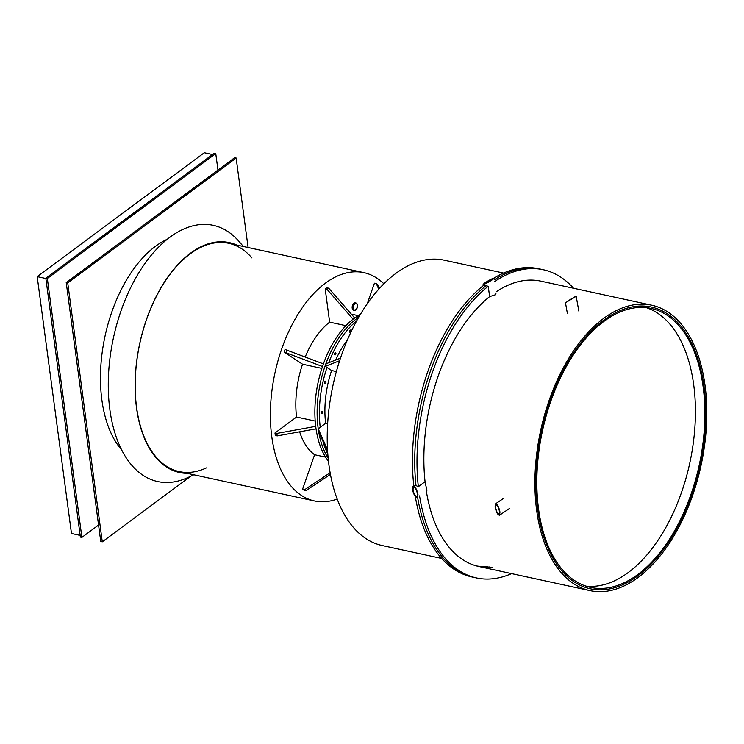 <?xml version="1.0" encoding="UTF-8"?>
<svg xmlns="http://www.w3.org/2000/svg" width="744" height="744" viewBox="0 0 744 744"><rect width="100%" height="100%" fill="white"/><g stroke="black" fill="none" stroke-linecap="round" stroke-linejoin="round"><path stroke-width="1.12" d="M496.09 293.136L495.02 294.894L489.617 296.633L488.231 286.263A157.682 88.629 102.2 0 0 418.333 486.678L425.066 481.684L426.879 490.436M327.639 423.764L325.621 423.327L318.209 428.823L327.509 449.711M327.63 451.72L318.544 431.306L318.209 428.823M339.636 360.719L325.286 366.346L331.601 370.512L336.39 371.554M325.286 366.346L326.197 363.742L340.482 358.134M441.629 558.428L382.202 545.529A146.001 82.063 -77.8 0 1 327.5 426.321A146.001 82.063 -77.8 0 1 395.892 273.383A146.001 82.063 -77.8 0 1 444.122 260.168L503.549 273.067M361.007 313.391L357.194 317.056L357.501 319.39M603.589 318.451A146.001 82.063 102.2 0 0 535.187 471.38A146.001 82.063 102.2 0 0 589.899 590.596A146.001 82.063 102.2 0 0 701.062 465.316A146.001 82.063 102.2 0 0 651.818 305.235A146.001 82.063 102.2 0 0 603.589 318.451M603.803 320.106A144.131 81.012 -77.8 0 1 651.419 307.058A144.131 81.012 -77.8 0 1 700.03 465.093A144.131 81.012 -77.8 0 1 590.299 588.774A144.131 81.012 -77.8 0 1 536.284 471.082A144.131 81.012 -77.8 0 1 603.803 320.106A144.131 81.012 -77.8 0 1 651.419 307.058A144.131 81.012 -77.8 0 1 700.03 465.093A144.131 81.012 -77.8 0 1 590.299 588.774A144.131 81.012 -77.8 0 1 536.284 471.082A144.131 81.012 -77.8 0 1 603.803 320.106M488.231 286.263L483.702 285.287A157.682 88.629 -77.8 0 0 413.794 485.702L415.989 485.544L418.333 486.678M425.066 481.684A146.001 82.063 -77.8 0 1 489.617 296.633M415.989 485.544A157.682 88.629 -77.8 0 1 485.562 286.105A157.682 88.629 -77.8 0 0 415.989 485.544M415.264 496.332A157.682 88.629 -77.8 0 0 471.873 576.935L474.133 577.428A157.682 88.629 -77.8 0 1 417.607 497.308A157.682 88.629 -77.8 0 0 474.133 577.428L476.402 577.921A157.682 88.629 102.2 0 0 511.593 573.605M477.75 566.249A146.001 82.063 102.2 0 0 489.803 566.965A146.001 82.063 -77.8 0 1 477.75 566.249M492.063 567.458A146.001 82.063 -77.8 0 1 478.876 566.51A146.001 82.063 -77.8 0 1 426.293 490.863M419.56 495.867A157.682 88.629 102.2 0 0 476.402 577.921M493.858 278.144A157.682 88.629 -77.8 0 1 538.74 268.751L541.009 269.244A157.682 88.629 -77.8 0 0 494.304 279.781A157.682 88.629 -77.8 0 1 541.009 269.244L543.269 269.737A157.682 88.629 102.2 0 0 494.555 281.604M573.512 288.244A157.682 88.629 102.2 0 0 543.269 269.737M495.932 291.974A146.001 82.063 -77.8 0 1 540.795 281.148L651.818 305.235M476.625 565.961A146.001 82.063 102.2 0 0 487.534 566.472M325.165 383.458A1.172 0.66 -77.8 0 1 325.054 383.448A1.172 0.66 -77.8 0 1 324.654 382.174A1.172 0.66 -77.8 0 1 325.547 381.17A1.172 0.66 -77.8 0 1 325.956 382.351A1.172 0.66 -77.8 0 1 325.165 383.458M334.874 354.851A1.172 0.66 -77.8 0 1 334.642 353.502A1.172 0.66 -77.8 0 1 335.507 352.619A1.172 0.66 -77.8 0 1 335.897 353.902A1.172 0.66 -77.8 0 1 335.005 354.907A1.172 0.66 -77.8 0 1 334.874 354.851M349.661 332.057A1.172 0.66 -77.8 0 1 349.699 330.727A1.172 0.66 -77.8 0 1 350.48 330.057A1.172 0.66 -77.8 0 1 350.87 331.34A1.172 0.66 -77.8 0 1 349.987 332.345A1.172 0.66 -77.8 0 1 349.661 332.057M322.012 413.534A1.172 0.66 -77.8 0 1 321.631 413.645A1.172 0.66 -77.8 0 1 321.231 412.362A1.172 0.66 -77.8 0 1 322.124 411.358A1.172 0.66 -77.8 0 1 322.561 412.316A1.172 0.66 -77.8 0 1 322.012 413.534M325.63 423.327A73.582 41.357 -77.8 0 1 331.61 370.521M335.693 360.012A73.582 41.357 -77.8 0 1 347.364 340.073M356.655 320.924A82.928 46.612 102.2 0 0 328.709 362.756M327.016 367.49A82.928 46.612 102.2 0 0 320.236 427.316M322.924 441.155A82.928 46.612 102.2 0 0 327.788 453.998M328.132 458.137A82.928 46.612 -77.8 0 1 318.655 431.567A82.928 46.612 -77.8 0 0 328.132 458.137M318.227 428.804A82.928 46.612 -77.8 0 1 357.343 318.209A82.928 46.612 -77.8 0 0 356.153 319.074A82.928 46.612 -77.8 0 0 318.227 428.804M499.968 512.086L499.54 515.201C497.699 514.969 496.211 512.216 495.067 506.962L495.495 503.837C497.336 504.069 498.824 506.822 499.968 512.086M495.551 507.473C496.471 511.677 497.662 513.881 499.131 514.067C500.805 513.211 497.411 503.679 495.895 504.971L495.551 507.473M574.935 297.144L565.468 302.752L574.935 297.144M567.495 301.227L575.075 296.735L567.495 301.227M417.97 494.295L417.468 497.411C415.357 497.383 413.673 494.695 412.427 489.357L412.929 486.241C415.04 486.269 416.724 488.957 417.97 494.295M412.976 489.85C413.98 494.128 415.319 496.267 417.012 496.295C418.891 495.188 415.087 485.813 413.385 487.357L412.976 489.85M492.946 279.353C488.166 282.525 484.902 284.208 483.144 284.422L484.298 283.287C489.078 280.125 492.342 278.433 494.1 278.219L492.946 279.353M485.162 282.897L484.242 283.799C484.121 284.645 493.319 279.446 493.002 278.842C491.598 279.009 488.985 280.367 485.162 282.897M585.928 586.123A142.727 80.222 102.2 0 0 689.818 462.88A142.727 80.222 102.2 0 0 646.35 307.663M603.97 321.352A142.727 80.222 -77.8 0 1 651.121 308.435A142.727 80.222 -77.8 0 1 699.258 464.926A142.727 80.222 -77.8 0 1 590.596 587.397A142.727 80.222 -77.8 0 1 537.112 470.859A142.727 80.222 -77.8 0 1 603.97 321.352M354.507 310.378L353.558 310.174A3.739 2.102 -77.8 0 1 352.163 307.123A3.739 2.102 -77.8 0 1 353.912 303.208A3.739 2.102 -77.8 0 1 355.148 302.873L356.088 303.078A3.739 2.102 -77.8 0 1 357.353 307.17A3.739 2.102 -77.8 0 1 354.507 310.378A3.739 2.102 -77.8 0 1 353.102 307.328A3.739 2.102 -77.8 0 1 354.851 303.413A3.739 2.102 -77.8 0 1 356.088 303.078M354.897 303.719A3.385 1.906 -77.8 0 1 356.013 303.413A3.385 1.906 -77.8 0 1 357.157 307.132A3.385 1.906 -77.8 0 1 354.581 310.034A3.385 1.906 -77.8 0 1 353.307 307.272A3.385 1.906 -77.8 0 1 354.897 303.719M167.251 239.27A116.799 65.649 102.2 0 0 155.403 246.348A116.799 65.649 102.2 0 0 103.156 345.951A116.799 65.649 102.2 0 0 121.57 449.804M66.216 282.562L100.766 541.502L102.281 541.827L67.732 282.897L66.216 282.562L234.648 157.691L236.155 158.016L67.732 282.897M102.281 541.827L190.855 476.151M236.155 158.016L248.096 247.519M325.528 457.095L314.61 454.733A73.582 41.357 -77.8 0 1 299.655 431.808A73.582 41.357 102.2 0 0 314.638 454.733A73.582 41.357 -77.8 0 1 299.655 431.808M315.196 421.067L296.54 417.021A73.582 41.357 -77.8 0 1 302.538 364.207L321.864 368.401M305.245 356.915A73.582 41.357 -77.8 0 1 329.648 322.143A73.582 41.357 102.2 0 0 305.245 356.915A73.582 41.357 -77.8 0 1 329.648 322.143L345.904 325.667M351.587 314.424A73.582 41.357 -77.8 0 1 354.749 314.879A73.582 41.357 102.2 0 0 351.587 314.424A73.582 41.357 -77.8 0 1 354.749 314.879A73.582 41.357 -77.8 0 1 357.985 315.828M337.162 499.057A116.799 65.649 -77.8 0 1 314.387 500.935A116.799 65.649 -77.8 0 1 270.611 405.564A116.799 65.649 -77.8 0 1 325.333 283.222A116.799 65.649 -77.8 0 1 363.918 272.648A116.799 65.649 -77.8 0 1 383.867 283.799M328.467 461.336A82.928 46.612 -77.8 0 1 316.033 428.823L316.033 428.823A82.928 46.612 -77.8 0 1 315.865 427.586A82.928 46.612 -77.8 0 1 315.707 426.34L316.033 428.823L277.205 435.9L275.317 435.491L274.982 432.999L296.54 417.021A73.582 41.357 -77.8 0 1 302.538 364.207L284.152 352.07L285.064 349.466L323.389 363.89L322.933 365.192A82.928 46.612 -77.8 0 1 323.398 363.9A82.928 46.612 -77.8 0 1 353.075 319.195A82.928 46.612 -77.8 0 1 353.884 318.581A82.928 46.612 -77.8 0 1 354.693 317.995A82.928 46.612 -77.8 0 1 359.194 315.131M45.877 278.507L37.2 276.629L204.275 152.752L212.533 154.538M37.2 276.629L71.471 533.495L80.147 535.373M45.83 278.144L214.253 153.264L215.76 153.59L47.337 278.47L45.83 278.144L80.38 537.075L81.886 537.401L47.337 278.47M98.571 525.031L81.886 537.401M215.76 153.59L217.964 170.06M330.401 474.374L305.756 490.789L302.492 489.468L304.38 489.877L330.103 472.747M305.756 490.789L304.38 489.877M302.492 489.468L314.61 454.733M277.205 435.9L276.87 433.417L315.707 426.34A82.928 46.612 -77.8 0 1 322.487 366.504A82.928 46.612 -77.8 0 1 322.933 365.192L322.478 366.504L284.152 352.07M274.982 432.999L276.87 433.417M286.04 352.479L286.952 349.875M354.693 317.986L353.075 319.176L327.1 289.407L328.718 288.207L354.693 317.995M327.1 289.407L325.212 288.998L326.83 287.798L328.718 288.207M329.639 322.143L325.212 288.998M378.761 289.193L376.325 283.613L374.437 283.204L367.257 303.794M376.325 283.613L377.701 284.524L379.421 288.458M251.918 257.926A116.799 65.649 102.2 0 0 190.138 253.881A116.799 65.649 102.2 0 0 135.668 398.57A116.799 65.649 102.2 0 0 206.358 467.911M193.812 474.774L188.139 477.416A131.093 73.684 -77.8 0 1 108.81 399.584A131.093 73.684 -77.8 0 1 169.948 237.197A131.093 73.684 -77.8 0 1 239.28 241.735L243.353 246.487M187.135 473.324A117.608 66.104 -77.8 0 1 135.11 383.113A117.608 66.104 -77.8 0 1 190.418 253.248A117.608 66.104 -77.8 0 1 236.666 245.036M302.538 364.207A73.582 41.357 102.2 0 0 296.549 417.021M478.876 566.51L589.899 590.596M499.54 515.201L509.547 508.44M495.495 503.837L503.009 498.759M565.468 302.752L567.328 313.122M576.135 296.075L578.823 311.057M363.918 272.648L228.724 243.316M314.387 500.935L179.192 471.603M358.292 315.651L354.749 314.879"/></g></svg>
